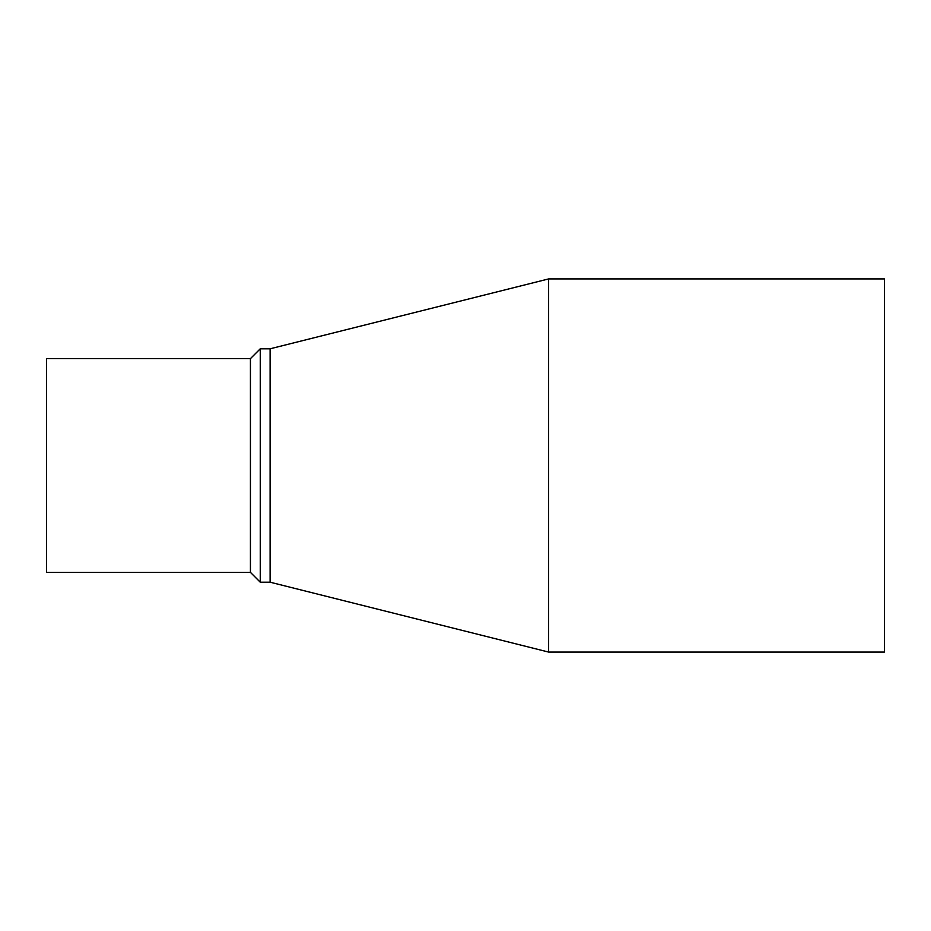 <?xml version="1.0" encoding="UTF-8"?>
<svg xmlns="http://www.w3.org/2000/svg" width="931" height="931" viewBox="0 0 931 931"><rect width="100%" height="100%" fill="white"/><g stroke="black" fill="none" stroke-linecap="round" stroke-linejoin="round"><path stroke-width="1.4" d="M548.615 278.928L548.615 652.072L270.106 582.201L270.106 348.799L548.615 278.928L884.45 278.928L884.45 652.072L548.615 652.072M548.615 317.937L548.615 358.098M548.615 379.999L548.615 391.067M548.615 395.256L548.615 417.903M250.427 358.644L250.427 572.356L46.55 572.356L46.55 358.644L250.427 358.644L260.261 348.799L270.106 348.799M260.261 348.799L260.261 582.201L270.106 582.201M270.106 380.535L270.106 391.52M270.106 393.359L270.106 402.495M270.106 418.624L270.106 426.887M270.106 437.244L270.106 475.846M250.427 572.356L260.261 582.201"/></g></svg>
